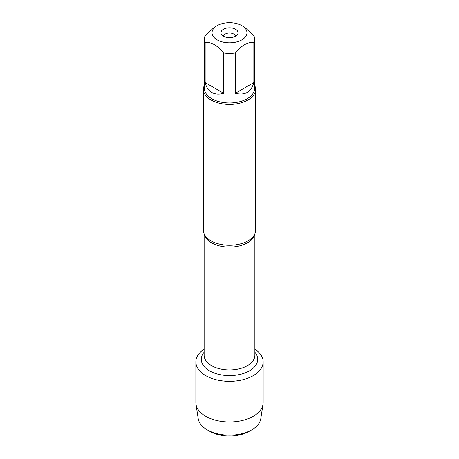 <?xml version="1.0" encoding="UTF-8"?>
<svg xmlns="http://www.w3.org/2000/svg" width="459" height="459" viewBox="0 0 459 459"><rect width="100%" height="100%" fill="white"/><g stroke="black" fill="none" stroke-linecap="round" stroke-linejoin="round"><path stroke-width="0.69" d="M223.579 36.295A5.927 3.425 180 0 1 227.343 33.249A5.927 3.425 180 0 1 233.694 34.018A5.927 3.425 180 0 1 235.421 36.295M203.417 89.362L203.417 230.229A26.083 15.061 0 0 0 205.494 236.121A26.083 15.061 0 0 0 211.054 240.877A26.083 15.061 0 0 0 253.506 236.121A26.083 15.061 0 0 0 255.583 230.229L255.583 89.362A26.083 15.061 180 0 1 229.5 104.417A26.083 15.061 180 0 1 203.417 89.362A26.083 15.061 180 0 1 204.462 85.144M254.871 349.121A33.645 19.427 180 0 1 252.743 375.932A33.645 19.427 180 0 1 206.257 375.932A33.645 19.427 180 0 1 204.129 349.121A33.645 19.427 180 0 0 195.855 361.881A33.645 19.427 180 0 0 205.707 375.617A33.645 19.427 180 0 0 242.375 379.828A33.645 19.427 180 0 0 263.145 361.881A33.645 19.427 180 0 0 254.871 349.121M254.538 85.144A26.083 15.061 180 0 1 255.583 89.362M235.536 29.267A8.537 4.929 180 0 1 237.292 34.764A8.537 4.929 180 0 1 229.5 37.678A8.537 4.929 180 0 1 221.708 34.764A8.537 4.929 180 0 1 224.658 28.688A8.537 4.929 180 0 1 235.536 29.267M217.159 39.876A17.453 10.075 0 0 0 241.841 39.876A17.453 10.075 0 0 0 241.841 25.624A17.453 10.075 0 0 0 233.562 22.95A17.453 10.075 0 0 0 217.159 25.624A17.453 10.075 0 0 0 217.159 39.876M235.329 93.275C244.963 95.702 251.136 92.139 253.85 82.58L235.329 93.275L235.329 53.003C241.497 45.516 247.676 41.953 253.85 42.308A25.038 14.458 0 0 0 254.538 38.946A25.038 14.458 0 0 0 253.85 35.578L244.59 27.213L241.841 25.624M253.85 82.58L253.85 42.308M217.159 25.624L214.41 27.213L205.15 35.578A25.038 14.458 0 0 0 204.462 38.946A25.038 14.458 0 0 0 205.15 42.308C211.318 41.947 217.491 45.51 223.671 53.003A25.038 14.458 0 0 0 235.329 53.003M205.15 82.58C206.275 87.204 208.489 90.498 211.794 92.46C215.145 94.342 219.104 94.611 223.671 93.275L205.15 82.58L205.15 42.308M223.671 93.275L223.671 53.003M254.538 38.946L254.538 88.507A25.038 14.458 180 0 1 239.082 101.864A25.038 14.458 180 0 1 211.794 98.731A25.038 14.458 180 0 1 204.462 88.507L204.462 38.946M251.716 429.888L249.203 431.34A27.861 16.088 180 0 1 209.797 431.34L207.284 429.888A31.419 18.142 0 0 0 251.716 429.888A31.419 18.142 0 0 0 260.792 418.665L263.013 404.259A33.645 19.427 180 0 1 240.986 420.8A33.645 19.427 180 0 1 205.707 416.279A33.645 19.427 180 0 1 195.987 404.259A33.645 19.427 180 0 1 195.855 402.537L195.855 361.881M263.145 361.881L263.145 402.537A33.645 19.427 180 0 1 263.013 404.259M195.987 404.259L198.208 418.665A31.419 18.142 0 0 0 207.284 429.888L209.797 431.34M254.722 234.067A25.371 14.648 180 0 1 229.5 247.126A25.371 14.648 180 0 1 204.278 234.067M204.129 233.723L204.129 355.3A25.371 14.648 0 0 0 229.5 369.948A25.371 14.648 0 0 0 254.871 355.3L254.871 233.723M254.871 352.191A28.217 16.289 180 0 1 229.5 375.611A28.217 16.289 180 0 1 204.129 352.191"/></g></svg>
